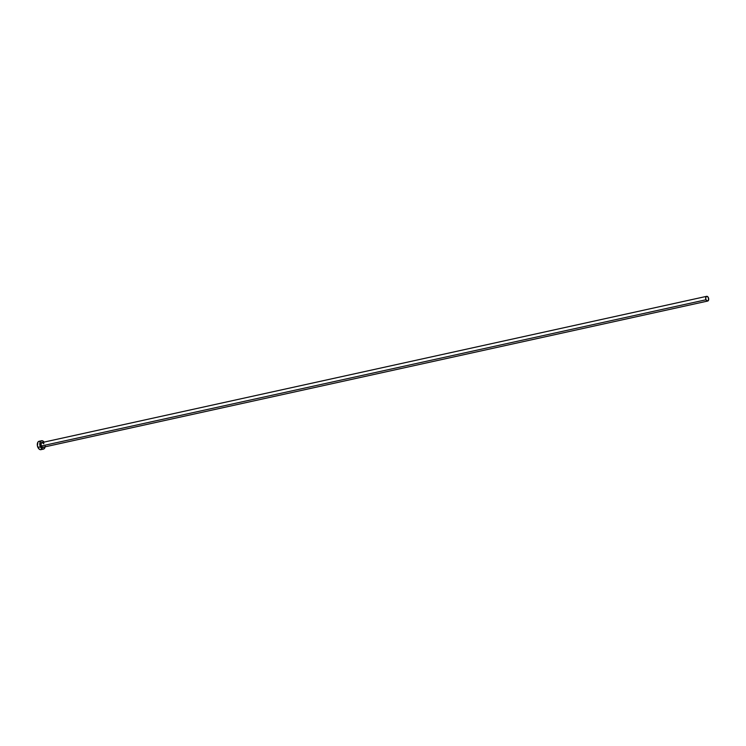<?xml version="1.0" encoding="UTF-8"?>
<svg xmlns="http://www.w3.org/2000/svg" width="746" height="746" viewBox="0 0 746 746"><rect width="100%" height="100%" fill="white"/><g stroke="black" fill="none" stroke-linecap="round" stroke-linejoin="round"><path stroke-width="1.12" d="M43.846 443.795A2.415 1.473 77.6 0 0 42.046 442.555A2.415 1.473 77.6 0 0 41.487 445.968L41.207 446.099A2.63 1.604 -102.4 0 1 41.021 443.283A2.63 1.604 -102.4 0 1 42.606 442.425M43.762 443.786L42.149 442.527A2.415 1.473 77.6 0 0 41.487 445.968A2.415 1.473 77.6 0 0 43.184 447.246L707.693 301.048A2.415 1.473 -102.4 0 1 705.996 299.771L41.487 445.968L705.996 299.771A2.415 1.473 -102.4 0 1 706.658 296.33A2.415 1.473 -102.4 0 1 708.364 297.598A2.415 1.473 -102.4 0 1 707.693 301.048M41.58 440.727L39.081 441.278A4.299 2.62 77.6 0 0 37.906 447.404A4.299 2.62 77.6 0 0 40.927 449.661L43.427 449.111A4.299 2.62 -102.4 0 1 40.396 446.854L37.906 447.404L40.396 446.854A4.299 2.62 -102.4 0 1 41.58 440.727A4.299 2.62 -102.4 0 1 44.098 442.098M45.133 446.817A4.299 2.62 -102.4 0 1 43.427 449.111M44.228 442.294L42.774 440.895L41.217 440.849L40.097 442.182L39.892 445.259L40.769 447.553L42.764 449.12L44.228 448.682L45.208 446.22M43.79 446.957L42.335 447.386L41.03 445.632L41.03 443.245L42.662 442.453M40.275 441.436L38.727 441.399L37.906 442.154L37.403 445.81L39.212 449.167L40.797 449.689L41.729 449.232M708.364 297.598L707.031 296.321L705.828 297.141L705.828 299.342L707.022 300.955L708.523 300.228L708.364 297.598M43.641 447.143A2.63 1.604 -102.4 0 1 41.207 446.099L41.487 445.968A2.415 1.473 77.6 0 0 43.287 447.218M42.149 442.527L706.658 296.33"/></g></svg>
